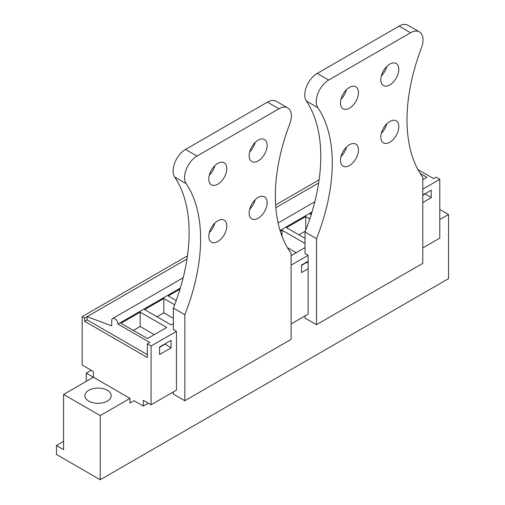 <?xml version="1.0" encoding="UTF-8"?>
<svg xmlns="http://www.w3.org/2000/svg" width="505" height="505" viewBox="0 0 505 505"><rect width="100%" height="100%" fill="white"/><g stroke="black" fill="none" stroke-linecap="round" stroke-linejoin="round"><path stroke-width="0.76" d="M63.598 394.449L63.598 449.646L56.459 445.524L56.459 454.481L100.224 479.75L100.224 415.596L63.598 394.449L93.393 377.248L86.26 373.126L86.26 381.37M86.26 373.126L91.222 370.26M56.459 445.524L63.598 441.402M130.019 398.394L130.019 403.053L134.059 400.724L143.306 406.064L143.306 400.326L151.064 404.808L151.064 346.032L147.34 343.88L147.34 357.496L84.644 321.3L84.644 318.074L82.157 316.641L82.157 365.027L93.393 371.51L93.393 377.248L130.019 398.394L100.224 415.596M100.224 479.75L448.541 278.653L448.541 214.499L439.786 209.442M88.741 401.077A13.168 7.6 180 0 1 84.884 395.705A13.168 7.6 180 0 1 93.015 388.68A13.168 7.6 180 0 1 107.363 390.327A13.168 7.6 180 0 1 111.22 395.705A13.168 7.6 180 0 1 103.089 402.731A13.168 7.6 180 0 1 88.741 401.077M417.887 169.522L433.612 178.606L436.061 177.186L439.786 179.338L439.786 238.114L422.78 247.936M439.786 219.549L448.541 214.499M130.019 403.053L134.059 400.724M143.306 406.064L148.274 403.192M151.064 404.808L176.453 390.15L176.453 331.368L151.064 346.032M291.114 323.951L308.119 314.135L308.119 255.353L291.114 265.175M422.78 189.16L439.786 179.338M171.088 347.876L171.088 340.351L159.599 346.979L159.599 354.504L171.088 347.876L164.876 343.93M308.119 268.761L301.51 272.574L301.51 265.049L308.119 261.23M422.78 195.037L431.251 190.145L431.251 197.67L422.78 202.562M147.34 343.88L149.796 342.466L117.949 324.077L180.317 288.071M280.041 230.495L311.976 212.056M120.935 323.257L140.182 312.147L166.713 327.467L147.466 338.577L120.935 323.257M280.281 231.265L282.087 230.217L305.02 243.454M291.114 255.644L305.02 247.614M311.648 213.154L310.146 214.019L311.194 214.619M305.02 238.366L286.499 227.673L305.74 216.563L309.805 218.911M179.982 289.169L168.241 295.949L176.195 300.544M174.642 304.736L163.835 298.493L144.588 309.603L171.119 324.923L173.354 323.629M420.097 173.348L426.876 177.261L422.78 179.629M84.644 321.3L87.094 319.886L147.34 354.668M84.644 318.074L87.094 316.66L87.094 319.886M117.949 324.077A4.387 2.531 -120 0 0 116.03 319.659A4.387 2.531 -120 0 0 112.647 318.485A4.387 2.531 -120 0 0 111.738 320.492L111.738 325.87L87.094 316.66L186.983 258.989M275.825 207.7L318.649 182.974M82.157 316.641L187.443 255.858M275.623 204.948L319.109 179.843M164.876 344.29L159.599 347.339M308.119 263.13L306.787 262.36L301.51 265.409M306.787 262.36L306.787 262M431.251 197.67L425.046 193.731M425.046 194.084L422.78 195.397M140.182 312.147L140.182 326.483L154.296 334.632M133.352 330.428L140.182 326.483M282.087 230.217L282.087 236.479M287.377 247.608L296.201 252.702M305.74 216.563L305.74 230.204M298.909 234.844L305.392 231.101M163.835 298.493L163.835 312.829L173.354 318.327M157.005 316.774L163.835 312.829M173.354 391.943L173.354 394.089L184.836 400.724L184.836 314.703L173.354 308.069L173.354 329.582L176.453 331.368M173.354 308.069A159.738 92.226 -60 0 0 174.692 177.047A17.555 10.138 -60 0 1 185.518 149.442L267.461 102.136A17.555 10.138 -60 0 1 276.241 101.265L287.724 107.9A17.555 10.138 120 0 1 289.775 123.864A159.738 92.226 120 0 0 291.114 253.346L291.114 339.366L184.836 400.724M255.151 142.448A12.732 7.348 -60 0 1 249.659 151.961M214.802 165.747A12.732 7.348 -60 0 1 209.31 175.254M214.802 223.09A12.732 7.348 -60 0 1 209.31 232.603M255.151 199.797A12.732 7.348 -60 0 1 249.659 209.304M287.724 107.9A17.555 10.138 120 0 0 278.943 108.764L197 156.077A17.555 10.138 120 0 0 186.175 183.675A159.738 92.226 120 0 1 184.836 314.703M267.151 145.326A12.732 7.348 120 0 0 264.513 139.494A12.732 7.348 120 0 0 254.703 142.909A12.732 7.348 120 0 0 249.148 155.717A12.732 7.348 120 0 0 251.787 161.543A12.732 7.348 120 0 0 261.596 158.134A12.732 7.348 120 0 0 267.151 145.326M226.802 168.619A12.732 7.348 120 0 0 224.163 162.793A12.732 7.348 120 0 0 214.354 166.202A12.732 7.348 120 0 0 208.799 179.016A12.732 7.348 120 0 0 211.437 184.843A12.732 7.348 120 0 0 221.24 181.428A12.732 7.348 120 0 0 226.802 168.619M208.799 236.359A12.732 7.348 120 0 0 211.437 242.185A12.732 7.348 120 0 0 221.24 238.777A12.732 7.348 120 0 0 226.802 225.962A12.732 7.348 120 0 0 224.163 220.136A12.732 7.348 120 0 0 214.354 223.545A12.732 7.348 120 0 0 208.799 236.359M249.148 213.059A12.732 7.348 120 0 0 251.787 218.892A12.732 7.348 120 0 0 261.596 215.477A12.732 7.348 120 0 0 267.151 202.669A12.732 7.348 120 0 0 264.513 196.843A12.732 7.348 120 0 0 254.703 200.251A12.732 7.348 120 0 0 249.148 213.059M305.02 315.922L305.02 318.074L316.502 324.702L316.502 238.682L305.02 232.054L305.02 253.56L308.119 255.353M305.02 232.054A159.738 92.226 -60 0 0 306.352 101.025A17.555 10.138 -60 0 1 317.184 73.427L399.127 26.121A17.555 10.138 -60 0 1 407.907 25.25L419.39 31.878A17.555 10.138 120 0 1 421.441 47.842A159.738 92.226 120 0 0 422.78 177.324L422.78 263.345L316.502 324.702M386.817 66.433A12.732 7.348 -60 0 1 381.326 75.946M346.468 89.726A12.732 7.348 -60 0 1 340.976 99.239M346.468 147.075A12.732 7.348 -60 0 1 340.976 156.588M386.817 123.776A12.732 7.348 -60 0 1 381.326 133.288M419.39 31.878A17.555 10.138 120 0 0 410.609 32.749L328.667 80.061A17.555 10.138 120 0 0 317.841 107.66A159.738 92.226 120 0 1 316.502 238.682M398.817 69.305A12.732 7.348 120 0 0 396.179 63.478A12.732 7.348 120 0 0 386.369 66.887A12.732 7.348 120 0 0 380.814 79.702A12.732 7.348 120 0 0 383.453 85.528A12.732 7.348 120 0 0 393.262 82.119A12.732 7.348 120 0 0 398.817 69.305M358.468 92.604A12.732 7.348 120 0 0 355.829 86.778A12.732 7.348 120 0 0 346.02 90.187A12.732 7.348 120 0 0 340.465 102.995A12.732 7.348 120 0 0 343.097 108.821A12.732 7.348 120 0 0 352.907 105.412A12.732 7.348 120 0 0 358.468 92.604M340.465 160.344A12.732 7.348 120 0 0 343.097 166.17A12.732 7.348 120 0 0 352.907 162.761A12.732 7.348 120 0 0 358.468 149.947A12.732 7.348 120 0 0 355.829 144.121A12.732 7.348 120 0 0 346.02 147.529A12.732 7.348 120 0 0 340.465 160.344M380.814 137.044A12.732 7.348 120 0 0 383.453 142.871A12.732 7.348 120 0 0 393.262 139.462A12.732 7.348 120 0 0 398.817 126.654A12.732 7.348 120 0 0 396.179 120.828A12.732 7.348 120 0 0 386.369 124.236A12.732 7.348 120 0 0 380.814 137.044M174.692 177.047L186.175 183.675M185.518 149.442L197 156.077M267.461 102.136L278.943 108.764M306.352 101.025L317.841 107.66M317.184 73.427L328.667 80.061M399.127 26.121L410.609 32.749M314.817 201.766L278.091 222.97M183.151 277.782L112.647 318.485"/></g></svg>
